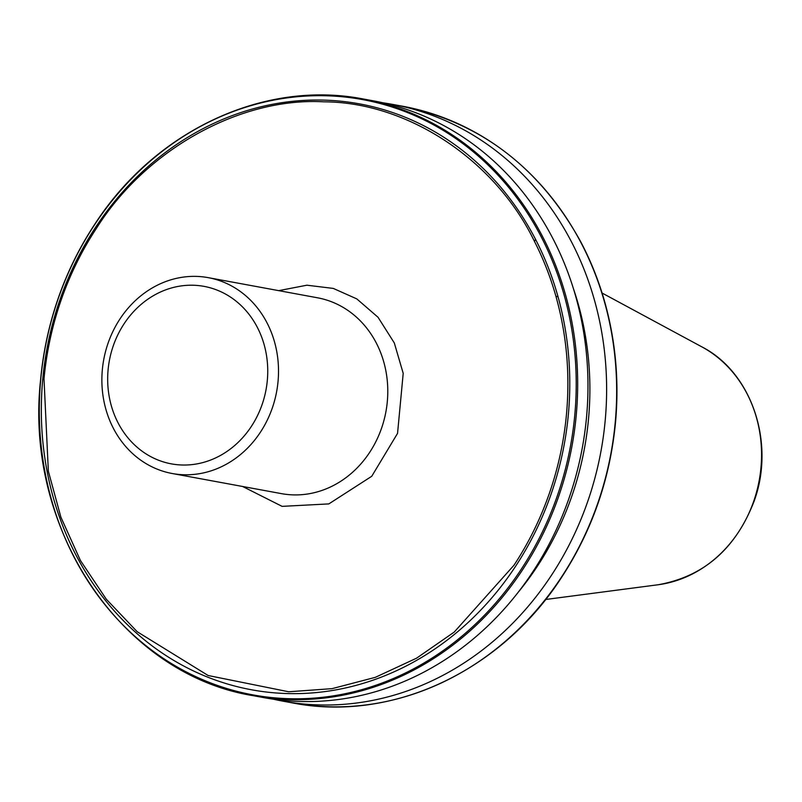 <?xml version="1.0" encoding="UTF-8"?>
<svg xmlns="http://www.w3.org/2000/svg" width="802" height="802" viewBox="0 0 802 802"><rect width="100%" height="100%" fill="white"/><g stroke="black" fill="none" stroke-linecap="round" stroke-linejoin="round"><path stroke-width="1.2" d="M278.705 290.645L306.915 285.201L333.301 288.419L356.8 298.895L378.043 317.271L394.303 342.945L403.205 373.351L397.551 433.371L371.747 476.278L328.83 503.907L282.103 506.363L242.615 486.483M383.145 102.836A303.377 267.868 100.4 0 1 392.509 104.37A303.377 267.868 100.4 0 1 587.595 501.841A303.377 267.868 100.4 0 1 282.565 701.088A303.377 267.868 100.4 0 1 273.271 699.174M573.56 289.031A288.85 255.046 100.4 0 1 571.756 496.378A288.85 255.046 100.4 0 1 517.531 593.079M363.547 99.037L373.852 100.932A303.377 267.868 100.4 0 1 568.939 498.403A303.377 267.868 100.4 0 1 263.908 697.65L253.602 695.745C121.994 674.823 24.22 529.841 40.541 380.328C43.077 352.228 48.972 324.87 58.215 298.274C67.488 271.678 79.779 246.846 95.067 223.778C155.849 130.175 264.65 79.548 363.547 99.037A303.377 267.868 100.4 0 1 540.839 233.292A303.377 267.868 100.4 0 1 566.874 299.778A303.377 267.868 100.4 0 1 576.397 413.421A303.377 267.868 100.4 0 1 558.633 496.498A303.377 267.868 100.4 0 1 521.24 571.806A303.377 267.868 100.4 0 1 253.602 695.745M108.12 343.045A99.568 87.919 100.4 0 1 208.239 277.652A99.568 87.919 100.4 0 1 272.269 408.108A99.568 87.919 100.4 0 1 172.149 473.501A99.568 87.919 100.4 0 1 108.12 343.045M113.333 345.642A90.235 79.669 100.4 0 1 217.282 290.184A90.235 79.669 100.4 0 1 262.084 404.599A90.235 79.669 100.4 0 1 158.124 460.057A90.235 79.669 100.4 0 1 113.333 345.642M566.443 414.644C570.172 373.973 566.653 334.464 555.876 296.128A296.128 261.462 100.4 0 0 534.453 241.402C495.195 160.009 407.757 102.065 323.828 101.824C240.199 97.072 145.784 149.603 96.42 228.349A296.128 261.462 100.4 0 0 61.142 300.028A296.128 261.462 100.4 0 0 44 378.895L48.351 471.185L60.892 517.18L80.411 560.448L106.245 599.134L137.192 631.725L208.149 675.515L288.7 691.775L332.088 688.647L375.326 677.339L416.599 658.161L454.243 632.066L514.022 565.189A296.128 261.462 100.4 0 0 566.443 414.644M701.86 346.865C751.885 372.389 775.544 443.265 754.05 501.35C735.655 548.879 703.655 576.688 658.031 584.768A125.774 111.057 -79.6 0 0 753.659 501.39A125.774 111.057 -79.6 0 0 701.86 346.865L602.081 293.041M172.149 473.501L281.432 493.631A99.568 87.919 -79.6 0 0 381.541 428.238A99.568 87.919 -79.6 0 0 317.522 297.793L208.239 277.652M40.681 380.058A302.645 267.226 100.4 0 1 58.295 298.364A302.645 267.226 100.4 0 1 94.947 224.219A302.645 267.226 100.4 0 1 539.726 234.014A302.645 267.226 100.4 0 1 565.3 299.326A302.645 267.226 100.4 0 1 574.884 413.942A302.645 267.226 100.4 0 1 557.22 496.117A302.645 267.226 100.4 0 1 520.308 570.663A302.645 267.226 -79.6 0 1 208.35 682.041A302.645 267.226 -79.6 0 1 40.681 380.058M558.082 296.93A297.883 263.016 -79.6 0 1 568.287 415.306A297.883 263.016 100.4 0 1 551.084 494.152A297.883 263.016 100.4 0 1 515.866 565.851A297.883 263.016 -79.6 0 1 207.908 677.229A297.883 263.016 -79.6 0 1 42.827 378.364A297.883 263.016 100.4 0 1 60.03 299.517A297.883 263.016 100.4 0 1 95.258 227.818A297.883 263.016 -79.6 0 1 535.525 239.327A297.883 263.016 100.4 0 1 558.082 296.93L555.876 296.128M392.509 104.37L402.534 106.215A303.377 267.868 -79.6 0 1 579.826 240.47A303.377 267.868 100.4 0 1 605.861 306.955A303.377 267.868 -79.6 0 1 615.385 420.609A303.377 267.868 100.4 0 1 597.62 503.686A303.377 267.868 100.4 0 1 560.227 578.994A303.377 267.868 100.4 0 1 292.58 702.933L282.565 701.088M534.453 241.402L535.525 239.327M658.031 584.768L545.611 599.495M402.534 106.215C479.827 122.074 539.044 166.916 580.177 240.76C591.264 261.522 599.906 283.587 606.101 306.955C615.816 343.948 619.004 381.952 615.645 420.97C610.302 478.694 591.986 531.285 560.688 578.743C499.846 672.006 391.276 722.361 292.58 702.933"/></g></svg>
